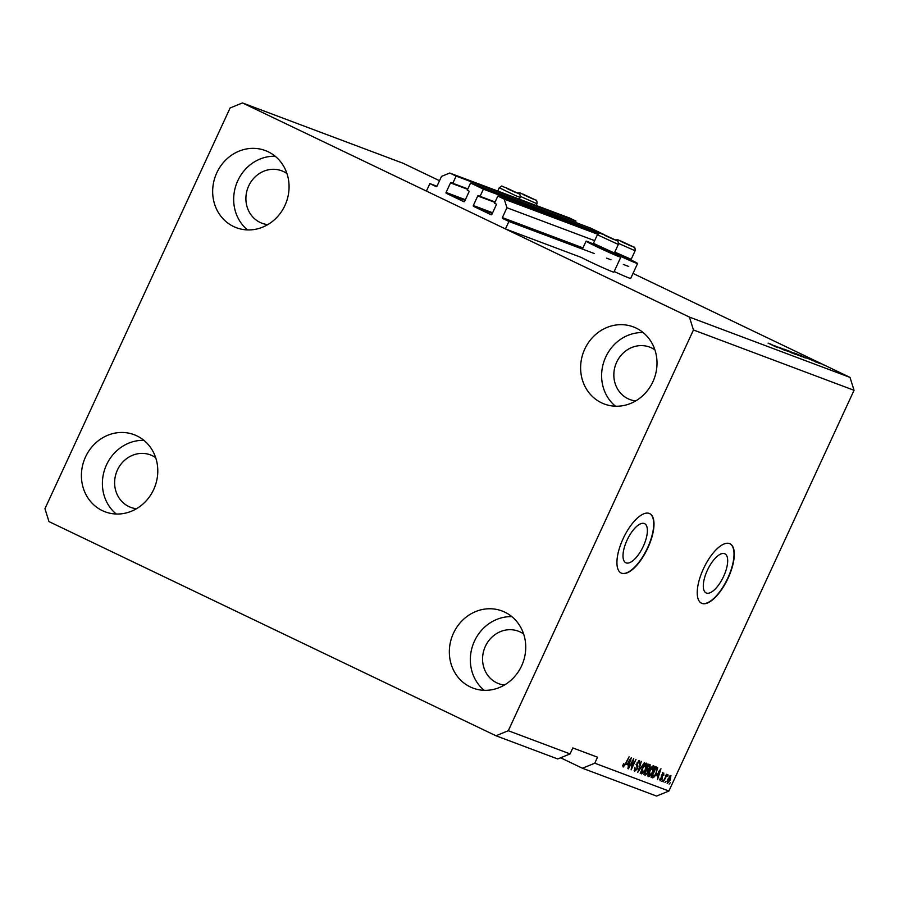 <?xml version="1.0" encoding="UTF-8"?>
<svg xmlns="http://www.w3.org/2000/svg" width="899" height="899" viewBox="0 0 899 899"><rect width="100%" height="100%" fill="white"/><g stroke="black" fill="none" stroke-linecap="round" stroke-linejoin="round"><path stroke-width="1.35" d="M603.139 234.313L483.392 189.15L480.077 196.33L478.571 195.611A0.663 0.607 110.6 0 1 478.571 195.611A0.663 0.607 110.6 0 0 477.751 195.948L473.335 205.511A0.663 0.607 110.6 0 0 473.604 206.377L491.045 214.737A0.663 0.607 110.6 0 0 491.865 214.4L496.293 204.826A0.663 0.607 110.6 0 0 496.023 203.972L494.517 203.253L497.832 196.072L504.238 199.14L506.924 207.736L502.372 217.603A0.663 0.607 110.6 0 0 502.642 218.457L508.901 221.469L594.183 253.484M606.555 258.137L610.983 259.8M623.355 264.452L628.738 266.464M508.901 221.469L505.452 228.942L581.271 257.417A19.115 0.618 -155.2 0 0 597.15 265.093A19.115 0.618 -155.2 0 0 612.331 271.712A19.115 0.618 -155.2 0 0 613.882 272.15L620.782 257.193A19.115 0.618 -155.2 0 1 619.242 256.754A19.115 0.618 -155.2 0 1 599.644 248.09A19.115 0.618 -155.2 0 1 586.081 241.157A19.115 0.618 -155.2 0 1 587.62 241.606A19.115 0.618 -155.2 0 1 593.722 244.135M506.924 207.736L594.655 240.674M504.238 199.14L597.711 234.246M497.832 196.072L598.195 233.762M480.077 196.33L495.113 201.972M603.218 234.156L590.407 228.009L470.582 183.014L483.392 189.15M505.452 228.942L426.407 191.071L429.868 183.598L436.959 186.262L441.51 176.395L449.725 173.024L456.13 176.092L452.815 183.272L451.32 182.553A0.663 0.607 110.6 0 1 451.32 182.553A0.663 0.607 110.6 0 0 450.5 182.89L446.073 192.453A0.663 0.607 110.6 0 0 446.342 193.319L463.794 201.679A0.663 0.607 110.6 0 0 464.614 201.342L469.031 191.768A0.663 0.607 110.6 0 0 468.761 190.914L467.266 190.195L470.582 183.014M452.815 183.272L467.851 188.914M456.13 176.092L575.967 221.087L575.371 222.368M449.725 173.024L569.561 218.019L575.967 221.087M436.959 186.262A0.663 0.607 110.6 0 1 436.139 186.599L436.229 186.632M429.868 183.598L436.139 186.599M627.064 540.153A21.688 8.653 115.6 0 0 625.816 562.763A21.688 8.653 115.6 0 0 643.324 546.255A21.688 8.653 115.6 0 0 644.561 523.645A21.688 8.653 115.6 0 0 627.064 540.153M707.356 570.314A21.688 8.653 115.6 0 0 706.12 592.924A21.688 8.653 115.6 0 0 723.616 576.416A21.688 8.653 115.6 0 0 724.864 553.806A21.688 8.653 115.6 0 0 707.356 570.314M703.411 568.853A32.96 13.148 115.6 0 0 701.512 603.218A32.96 13.148 115.6 0 0 728.111 578.136A32.96 13.148 115.6 0 0 729.999 543.771A32.96 13.148 115.6 0 0 703.411 568.853M701.377 603.15A32.96 13.148 115.6 0 0 727.842 578.001A32.96 13.148 115.6 0 0 729.864 543.704M623.108 538.703A32.96 13.148 115.6 0 0 621.22 573.068A32.96 13.148 115.6 0 0 647.819 547.974A32.96 13.148 115.6 0 0 649.707 513.61A32.96 13.148 115.6 0 0 623.108 538.703M621.085 573A32.96 13.148 115.6 0 0 647.538 547.851A32.96 13.148 115.6 0 0 649.572 513.554M654.888 349.857A28.015 25.678 -69.4 0 0 649.662 347.104A28.015 25.678 -69.4 0 0 616.647 362.23A28.015 25.678 -69.4 0 0 629.963 399.561A28.015 25.678 -69.4 0 0 635.717 400.932M286.95 173.563A28.015 25.678 -69.4 0 0 281.713 170.799A28.015 25.678 -69.4 0 0 248.697 185.936A28.015 25.678 -69.4 0 0 262.014 223.255A28.015 25.678 -69.4 0 0 267.767 224.626M155.673 457.658A28.015 25.678 -69.4 0 0 150.448 454.905A28.015 25.678 -69.4 0 0 117.421 470.031A28.015 25.678 -69.4 0 0 130.748 507.362A28.015 25.678 -69.4 0 0 136.491 508.733M523.623 633.964A28.015 25.678 -69.4 0 0 518.386 631.199A28.015 25.678 -69.4 0 0 485.37 646.336A28.015 25.678 -69.4 0 0 498.687 683.656A28.015 25.678 -69.4 0 0 504.44 685.027M521.611 665.867A41.197 37.758 110.6 0 1 473.054 688.117A41.197 37.758 110.6 0 1 453.467 633.222A41.197 37.758 110.6 0 1 502.024 610.972A41.197 37.758 110.6 0 1 521.611 665.867M484.213 690.32A41.197 37.758 110.6 0 1 474.47 641.111A41.197 37.758 110.6 0 1 511.868 616.658M153.662 489.573A41.197 37.758 110.6 0 1 105.104 511.812A41.197 37.758 110.6 0 1 85.529 456.928A41.197 37.758 110.6 0 1 134.075 434.678A41.197 37.758 110.6 0 1 153.662 489.573M116.263 514.014A41.197 37.758 110.6 0 1 106.52 464.805A41.197 37.758 110.6 0 1 143.919 440.364M284.938 205.466A41.197 37.758 110.6 0 1 236.381 227.717A41.197 37.758 110.6 0 1 216.794 172.822A41.197 37.758 110.6 0 1 265.351 150.571A41.197 37.758 110.6 0 1 284.938 205.466M247.54 229.919A41.197 37.758 110.6 0 1 237.797 180.71A41.197 37.758 110.6 0 1 275.195 156.257M652.888 381.772A41.197 37.758 110.6 0 1 604.33 404.011A41.197 37.758 110.6 0 1 584.743 349.115A41.197 37.758 110.6 0 1 633.301 326.876A41.197 37.758 110.6 0 1 652.888 381.772M615.478 406.213A41.197 37.758 110.6 0 1 605.746 357.004A41.197 37.758 110.6 0 1 643.145 332.563M613.556 253.304A19.115 0.618 -155.2 0 1 620.782 257.193M614.174 271.509A19.115 0.618 24.8 0 0 629.131 278.016A19.115 0.618 24.8 0 0 630.682 278.465L637.582 263.508A19.115 0.618 24.8 0 0 630.356 259.609M613.882 253.192A19.115 0.618 24.8 0 0 636.043 263.059A19.115 0.618 24.8 0 0 637.582 263.508M495.967 735.764L557.74 758.97L570.056 753.913L508.295 730.718L495.967 735.764L48.984 521.6L44.95 508.71L230.11 107.97L242.438 102.924L403.033 163.236L439.521 180.71M560.616 757.79L582.44 768.24L656.562 796.076L668.89 791.03L594.767 763.195L597.532 757.205L572.82 747.934L570.056 753.913M775.107 345.946L785.007 350.441L775.095 345.98M787.288 351.026L778.837 347.126L787.277 351.071M787.603 351.397L786.872 350.868M779.972 347.666L780.658 348.127M783.906 349.048L792.086 353.105L783.883 349.093M795.604 354.442L785.816 349.745L795.357 354.341M806.133 358.083L799.975 355.083L806.111 358.128M822.102 364.241L823.473 364.893L822.102 364.241M633.008 273.42L850.016 377.4L854.05 390.29L668.89 791.03M242.438 102.924L689.421 317.089L850.016 377.4M818.865 362.791L814.134 360.656L818.843 362.825M817.955 362.679L819.315 363.331L817.933 362.713M813.921 360.926L810.134 359.162L813.898 360.971M811.662 359.903L810.977 359.499M814.865 361.522L816.225 362.173L814.842 361.555M812.988 360.735L806.954 357.959L812.966 360.769M803.032 356.712L795.401 353.363L803.032 356.712M797.593 354.88L788.209 350.666L797.57 354.925M776.545 346.969L770.387 343.969L776.522 347.014M777.242 347.542L768.106 343.115L777.478 347.61M689.421 317.089L693.455 329.978L854.05 390.29M693.455 329.978L508.295 730.718M632.716 760.644L628.412 768.802L633.728 758.52L631.694 767.544L635.998 759.374L631.165 769.836L632.278 760.442M634.548 771.252L634.863 767.24L635.278 770.106L636.986 768.645L636.986 762.948L639.56 760.554L639.447 764.172L639.009 761.779L637.076 764.262L637.942 766.038L637.447 768.78L634.604 771.286M644.437 762.543L637.773 772.32L641.324 761.374L638.548 771.173L644.437 762.543M641.493 773.87L641.054 771.791L642.279 768.038C643.662 764.903 645.089 763.285 646.538 763.172C647.46 764.15 647.201 766.162 645.763 769.196L643.583 772.792L641.526 773.882M653.73 765.869C654.641 766.858 654.382 768.859 652.944 771.893L650.775 775.489L648.763 776.612L648.246 774.489L649.46 770.735C650.854 767.6 652.269 765.982 653.73 765.869L653.787 765.903M656.585 775.713L660.956 768.746L657.495 779.725L658.102 776.286L656.18 775.522M670.261 782.771L669.126 784.097L670.261 782.771M670.879 775.657L670.294 779.984L667.193 783.523L667.845 779.152L670.924 775.68M666.103 781.209L664.968 782.535L666.103 781.209M665.496 778.107L663.226 781.883L666.743 774.264L666.631 775.657L667.788 774.5L668.024 775.073L665.069 777.893M667.35 776.095L665.777 775.196M663.08 780.074L661.934 781.4L663.08 780.074M660.046 780.838L660.192 778.028L660.664 779.804L661.799 778.837L661.765 774.781L663.754 772.994L663.777 775.545L663.271 774.084L662.282 774.803L662.327 778.826L660.08 780.86M656.461 773.129C655.113 776.264 653.742 777.815 652.371 777.804L651.101 777.332L655.933 766.858L657.753 767.768L656.034 772.926M657.147 767.319L656.382 767.117L656.472 768.476M650.089 764.667L650.056 767.746L648.561 769.758L647.965 772.544L645.246 775.129L643.909 774.623L648.741 764.161L650.179 764.701M626.996 764.611L631.356 757.632L627.907 768.623L628.502 765.173L626.581 764.408M623.119 766.971L623.794 763.408L623.805 765.802L624.614 765.173L629.098 756.778L625.805 763.88L623.221 767.016L622.883 766.027M582.44 768.24L594.767 763.195M669.935 775.961L669.89 776.522M669.53 776.343L670.362 776.747L668.294 779.309L667.743 782.467L669.811 779.883L670.362 776.747L669.025 776.107M667.328 774.736L668.024 775.073M659.765 779.377L660.664 779.804M662.394 772.331L662.417 774.893M661.372 776.028L661.428 776.826M657.529 774.635L657.158 775.837M656.225 775.444L658.102 776.286M659.113 771.657L657.304 774.556L658.518 775.005L660.226 769.746L658.709 771.466M651.146 777.219L652.371 777.804M655.787 766.667L656.382 767.117M652.663 776.478L651.157 777.197M655.821 768.252L652.112 776.275L654.663 775.444L656.023 772.949L657.09 768.971L655.382 768.049M655.416 767.982L657.09 768.971M652.899 765.97L652.932 766.982M652.09 766.577L653.168 767.094L649.91 770.915L649.325 775.388L652.944 771.893M650.134 775.185L650.775 775.489M649.404 774.837L647.392 775.949M652.517 771.69L653.168 767.094M648.201 774.848L649.269 775.365M649.292 775.365L647.932 774.713M649.112 764.296L649.168 765.723M647.55 768.814L648.561 769.758M647.201 769.106L647.224 770.095M645.471 773.781L643.965 774.5L645.246 775.129M646.269 769.645L647.449 770.218L646.617 769.904L644.92 773.567L646.314 773.938L647.516 772.387L647.538 770.252L646.179 769.6M648.28 765.307L649.37 765.824L648.629 765.555L647.19 768.679L648.471 769.038L649.528 767.746L649.528 765.892L648.157 765.24M645.707 763.273L645.74 764.285M644.898 763.88L645.976 764.397L642.718 768.218L642.133 772.679L645.763 769.196M642.954 772.488L643.583 772.792M642.223 772.129L640.212 773.252M645.325 768.993L645.976 764.397M641.009 772.151L642.088 772.657M642.111 772.668L640.74 772.016M638.74 760.655L638.706 761.633M636.076 764.555L637.942 766.038M636.571 765.375L636.672 766.015M634.941 769.949L634.121 770.612M627.94 763.521L627.558 764.723M626.637 764.33L628.502 765.173M629.525 760.543L627.704 763.442L628.918 763.892L630.637 758.644L629.12 760.352M623.018 765.42L623.76 765.779M820.315 363.679L814.944 361.162M815.112 361.117L820.439 363.724M802.796 356.431L806.381 358.06L802.773 356.465M796.964 354.06L805.043 357.858L796.941 354.105M801.638 356.667L793.817 352.992M794.12 352.981L801.886 356.768M789.771 351.363L793.772 353.15L789.76 351.397M793.783 353.15L792.839 352.666M793.738 353.262L798.29 355.307L793.727 353.296M794.458 353.959L786.625 350.295M786.928 350.284L794.694 354.071M773.207 345.317L776.792 346.947L773.185 345.362M605.915 235.639L614.152 239.64L605.915 235.639M613.725 239.505L604.701 235.369M614.365 253.012L612.882 253.552L608.938 252.023L593.981 244.82L593.43 243.337L614.365 253.012L618.321 244.449L597.386 234.774C601.746 232.054 597.689 232.863 604.195 234.763L616.759 240.718C617.905 240.539 618.422 241.786 618.321 244.449M507.789 188.633L516.037 192.622L507.789 188.633M515.61 192.487L506.587 188.363M524.589 194.937L532.837 198.937L524.589 194.937M532.41 198.803L523.387 194.667M622.715 241.955L630.952 245.944L622.715 241.955M630.525 245.809L621.501 241.685M614.804 252.08L631.165 259.317L629.682 259.867L614.298 253.035M631.165 259.317L635.132 250.754L618.568 243.438M502.642 218.457L582.676 248.517M502.372 217.603L582.979 247.877M473.604 206.377L492.326 213.411M473.335 205.511L492.618 212.76M477.751 195.948L494.911 202.387M446.342 193.319L465.064 200.353M446.073 192.453L465.367 199.702M450.5 182.89L467.66 189.329M661.45 775.635L662.428 776.107M636.436 764.734L637.436 765.206M604.252 234.785L615.523 240.067L604.252 234.785M506.137 187.779L517.408 193.049L506.137 187.779M515.835 195.746L499.26 187.756C503.62 185.048 499.563 185.857 506.081 187.745L518.644 193.712C519.779 193.532 520.307 194.768 520.206 197.432L515.835 195.746M522.937 194.083L534.208 199.364L522.937 194.083M536.197 205.5L537.006 203.747L520.454 196.432M621.052 241.101L632.323 246.371L621.052 241.101M656.72 768.6L655.36 767.948M623.782 765.791L622.411 765.139M582.417 249.079L586.081 241.157M593.43 243.326L597.386 234.774M497.743 191.049L499.26 187.756M519.397 199.185L520.206 197.432M537.006 203.747C537.108 201.084 536.579 199.836 535.444 200.016L519.892 192.835L517.116 192.903M635.132 250.754C635.222 248.09 634.705 246.854 633.559 247.034L618.006 239.842L615.242 239.909"/></g></svg>
